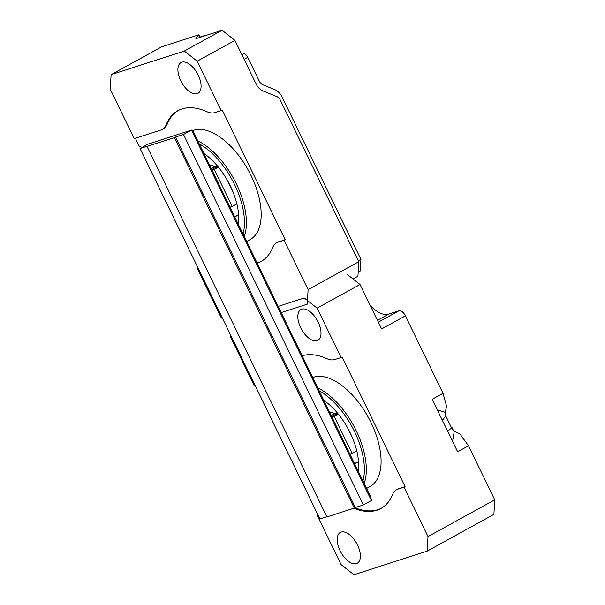 <?xml version="1.0" encoding="UTF-8"?>
<svg xmlns="http://www.w3.org/2000/svg" width="605" height="605" viewBox="0 0 605 605"><rect width="100%" height="100%" fill="white"/><g stroke="black" fill="none" stroke-linecap="round" stroke-linejoin="round"><path stroke-width="0.91" d="M175.465 137.085L183.504 134.492L363.378 504.933L355.339 507.527L175.465 137.085L174.429 137.66L354.303 508.094L355.339 507.527M183.504 134.492L191.52 130.083L193.418 131.852L370.895 497.348L371.394 500.517L191.52 130.083L148.059 144.096L140.042 148.512L174.429 137.66M363.378 504.933L371.394 500.517M354.303 508.094L326.927 516.927L147.053 146.486M326.821 516.723L319.916 518.946L140.042 148.512M358.576 462.061L354.409 463.4M335.586 413.291A2.753 1.422 61.2 0 1 335.109 414.629A2.753 1.422 61.2 0 1 334.973 414.682M337.787 413.782L335.049 414.667M352.639 438.27L347.504 427.697M329.929 412.981A7.578 3.902 61.2 0 1 330.247 412.761A7.578 3.902 61.2 0 1 333.521 413.238A2.753 1.422 -118.8 0 0 334.58 413.465L334.641 413.449A11.019 5.679 -118.8 0 1 338.203 413.971M370.139 305.321A28.934 14.898 -118.8 0 0 388.72 314.093L377.422 320.31M378.314 322.162L398.982 310.781L388.72 314.093M398.982 310.781A6.889 3.547 61.2 0 1 405.403 315.848L381.611 328.954L360.028 284.501L317.103 308.142L341.084 357.532L334.837 359.544A27.55 14.187 -118.8 0 1 326.851 358.659A86.107 44.346 -118.8 0 0 302.167 355.8M341.084 357.532L342.12 356.965L405.078 486.617L404.042 487.184L428.022 536.574L494.739 499.828L468.512 445.809L460.095 434.186L454.295 431.115L451.708 428.181L445.817 416.051L445.159 412.308L446.649 406.499L443.026 393.333L405.403 315.848M278.179 306.41L304.262 298L317.103 308.142M494.739 499.828L493.892 514.386L427.175 551.132L353.94 574.75L341.099 564.609L317.111 515.218L317.897 514.787M317.973 514.938L317.111 515.218M354.515 463.604L358.591 462.288M358.289 471.393A51.659 26.605 -118.8 0 0 342.158 419.197A51.659 26.605 -118.8 0 0 323.819 400.397M362.955 480.99A60.266 31.037 -118.8 0 0 354.515 431.554A60.266 31.037 -118.8 0 0 319.16 390.8M230.278 334.353L230.172 336.176L254.16 385.566L255.015 385.287M318.132 322.087A17.568 9.045 -118.8 0 0 300.935 309.518A17.568 9.045 -118.8 0 0 301.487 329.264A17.568 9.045 -118.8 0 0 317.882 340.29A17.568 9.045 -118.8 0 0 318.132 322.087M468.512 445.809L457.645 451.791L432.167 399.315L443.026 393.333M404.042 487.184L397.787 489.195A27.55 14.187 -118.8 0 0 396.487 489.763A27.55 14.187 -118.8 0 0 392.713 494.3A86.107 44.346 -118.8 0 1 380.9 508.487A86.107 44.346 -118.8 0 1 353.766 508.268M427.175 551.132L428.022 536.574M357.517 545.029A17.568 9.045 -118.8 0 0 340.32 532.461A17.568 9.045 -118.8 0 0 340.865 552.214A17.568 9.045 -118.8 0 0 357.26 563.232A17.568 9.045 -118.8 0 0 357.517 545.029M347.187 274.36L360.028 284.501M366.577 488.454L370.139 486.488A61.642 31.747 -118.8 0 0 371.024 422.615A61.642 31.747 -118.8 0 0 312.724 377.543M354.931 507.746A86.107 44.346 -118.8 0 0 381.415 508.192M396.487 489.763L397.523 489.188A27.55 14.187 61.2 0 1 398.824 488.628L397.787 489.195M405.078 486.617L398.824 488.628M317.738 387.881A61.642 31.747 61.2 0 1 356.232 430.76A61.642 31.747 61.2 0 1 364.172 483.501M445.832 412.519L437.264 409.812M445.817 416.051L442.361 420.301M452.268 427.841L447.458 430.798M454.295 431.115L452.555 441.295M349.909 454.128L352.125 453.417L334.141 416.369L331.926 417.087M334.141 416.369L338.293 414.085M352.125 453.417L356.784 450.846M206.63 35.241A13.779 1.172 -25.9 0 0 204.588 35.574L200.073 37.026M358.341 260.778L360.92 259.363L281.9 96.634A13.779 11.752 72.1 0 0 274.632 89.57L263.024 84.844A6.889 5.876 -107.9 0 1 259.386 81.312L247.74 57.324A4.689 2.42 61.2 0 0 243.142 53.966L241.871 54.662M360.92 259.363L360.24 271.002L358.183 272.137M222.791 318.926L221.18 317.655L197.2 268.265L197.979 267.834M141.744 147.575L139.173 146.062L135.376 138.243M178.437 110.405A86.107 44.346 -118.8 0 0 167.139 124.305A27.55 14.187 61.2 0 1 163.358 128.842L162.321 129.41A27.55 14.187 -118.8 0 1 161.028 129.969L134.242 138.606L110.261 89.215L111.108 74.665L184.343 51.039L222.103 30.25L197.895 38.054A13.779 1.172 154.1 0 1 195.854 38.38A13.779 1.172 154.1 0 1 196.088 37.949L198.924 35.12A6.889 0.59 -25.9 0 0 199.045 34.901A6.889 0.59 -25.9 0 0 198.024 35.067L161.792 46.751L111.108 74.665M218.284 167.018A11.019 5.679 -118.8 0 0 214.73 166.488L214.662 166.511A2.753 1.422 -118.8 0 1 213.603 166.284A7.578 3.902 -118.8 0 0 210.328 165.808A7.578 3.902 -118.8 0 0 210.011 166.02M215.675 166.337A2.753 1.422 61.2 0 1 215.191 167.676A2.753 1.422 61.2 0 1 215.062 167.729M222.103 30.25L234.937 40.391L197.185 61.181L221.165 110.571L214.919 112.59A27.55 14.187 -118.8 0 1 206.933 111.706A86.107 44.346 -118.8 0 0 177.915 110.685A86.107 44.346 -118.8 0 0 166.103 124.872L167.139 124.305M221.165 110.571L222.201 110.004L285.159 239.656L277.876 242.242A27.55 14.187 -118.8 0 0 276.576 242.802A27.55 14.187 -118.8 0 0 272.795 247.339A86.107 44.346 -118.8 0 1 260.989 261.526A86.107 44.346 -118.8 0 1 257.193 263.19M198.054 267.985L197.2 268.265M203.908 153.443A51.659 26.605 61.2 0 1 222.239 172.243A51.659 26.605 61.2 0 1 238.378 224.432M243.036 234.029A60.266 31.037 -118.8 0 0 234.596 184.593A60.266 31.037 -118.8 0 0 199.242 143.839M197.185 61.181L184.343 51.039M162.321 129.41A27.55 14.187 -118.8 0 0 166.103 124.872M198.221 75.133A17.568 9.045 -118.8 0 0 181.016 62.557A17.568 9.045 -118.8 0 0 181.568 82.31A17.568 9.045 -118.8 0 0 197.964 93.329A17.568 9.045 -118.8 0 0 198.221 75.133M285.159 239.656L284.123 240.23L308.104 289.621L358.795 261.708L280.289 100.037A6.889 5.876 72.1 0 0 276.659 96.505L263.409 91.113A13.779 11.752 -107.9 0 1 256.142 84.05L234.937 40.391M358.795 261.708L357.941 276.258L353.025 278.965M308.104 289.621L307.257 304.171L281.181 312.581M284.123 240.23L277.876 242.242M246.659 241.493L250.22 239.535A61.642 31.747 -118.8 0 0 251.113 175.662A61.642 31.747 -118.8 0 0 192.284 130.793M257.087 262.971A86.107 44.346 -118.8 0 0 261.504 261.239M276.576 242.802L277.612 242.234A27.55 14.187 61.2 0 1 278.913 241.675M197.827 140.92A61.642 31.747 61.2 0 1 236.321 183.807A61.642 31.747 61.2 0 1 244.254 236.547M234.498 216.446L238.665 215.1M217.868 166.821L215.13 167.706M232.728 191.316L227.593 180.744M234.596 216.65L238.68 215.335M229.998 207.175L232.214 206.456L214.223 169.415L212.007 170.134M214.223 169.415L218.375 167.131M232.214 206.456L236.873 203.893M331.192 415.575L335.299 413.313M244.125 59.313L247.74 57.324M211.274 168.621L215.388 166.352M200.021 37.374L198.924 35.12M196.088 37.949L196.338 38.455M335.109 414.629L331.653 416.535M215.191 167.676L211.735 169.574M199.045 34.901L200.21 37.306"/></g></svg>
